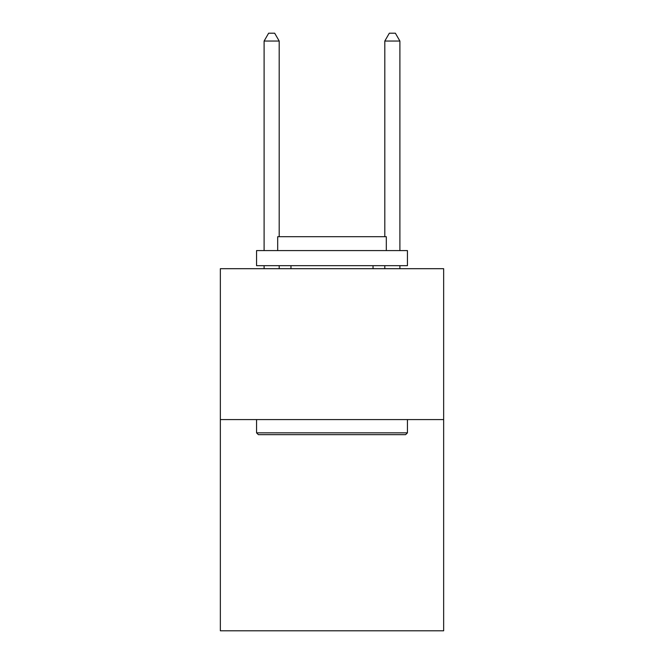 <?xml version="1.0" encoding="UTF-8"?>
<svg xmlns="http://www.w3.org/2000/svg" width="664" height="664" viewBox="0 0 664 664"><rect width="100%" height="100%" fill="white"/><g stroke="black" fill="none" stroke-linecap="round" stroke-linejoin="round"><path stroke-width="1" d="M443.652 419.573L443.652 630.8L220.348 630.8L220.348 268.688L443.652 268.688L443.652 419.573L220.348 419.573M258.371 434.654L256.561 432.845L407.439 432.845L405.629 434.654L258.371 434.654M407.439 250.585L407.439 265.675L256.561 265.675L256.561 250.585L407.439 250.585M277.685 250.585L277.685 236.708L386.315 236.708L386.315 250.585M407.439 419.573L407.439 432.845M256.561 419.573L256.561 432.845M373.035 265.675L373.035 268.688M290.965 265.675L290.965 268.688M279.195 236.708L279.195 41.044L264.106 41.044L264.106 250.585M264.106 265.675L264.106 268.688M279.195 265.675L279.195 268.688M264.106 41.044L268.629 33.2L274.664 33.2L279.195 41.044M399.894 268.688L399.894 265.675M399.894 250.585L399.894 41.044L384.805 41.044L384.805 236.708M384.805 268.688L384.805 265.675M384.805 41.044L389.336 33.2L395.37 33.2L399.894 41.044"/></g></svg>
